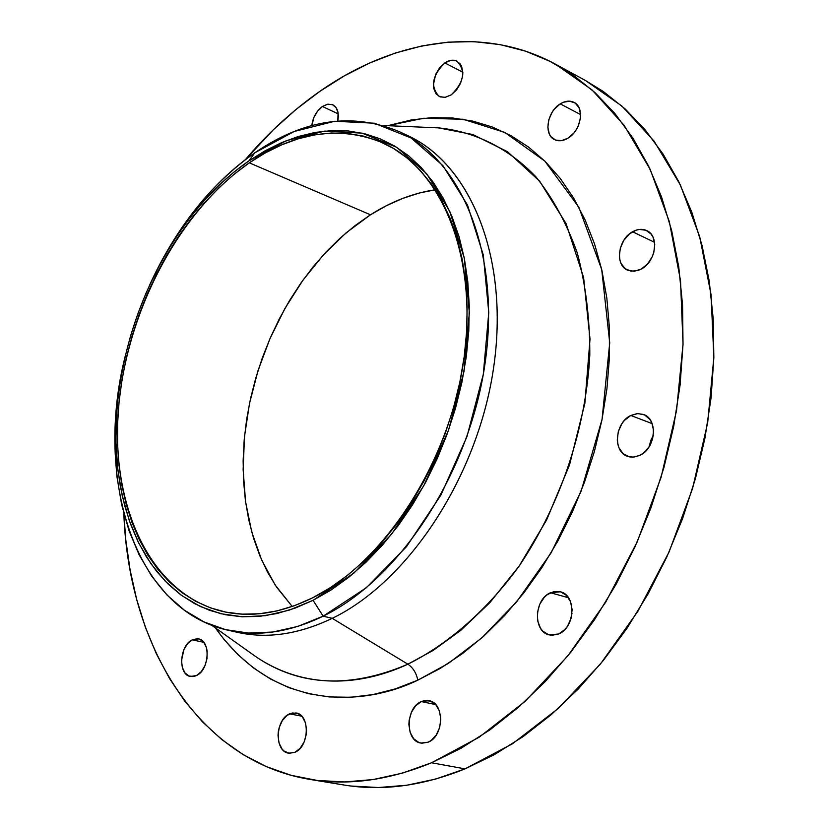 <?xml version="1.0" encoding="UTF-8"?>
<svg xmlns="http://www.w3.org/2000/svg" width="829" height="829" viewBox="0 0 829 829"><rect width="100%" height="100%" fill="white"/><g stroke="black" fill="none" stroke-linecap="round" stroke-linejoin="round"><path stroke-width="1.24" d="M192.255 639.833L198.514 638.869C211.001 640.537 209.426 670.05 196.463 675.552L201.209 671.739L204.918 665.76L207.012 658.527L207.157 651.169L206.494 647.791L203.799 642.33L192.255 639.833L187.572 643.656L183.924 649.584L181.52 660.423L182.318 667.366L184.94 672.858L189.012 676.049L193.924 676.443L196.463 675.552L190.463 676.485C177.862 674.858 179.375 645.501 192.255 639.833L203.789 642.32L199.685 639.211L197.281 638.693L192.255 639.833M289.58 713.852L296.057 712.95C310.284 714.588 309.393 746.825 294.855 752.328L300.057 748.421L304.067 742.152L306.264 734.463L306.564 730.463L305.507 722.929L302.419 716.961L297.798 713.468L292.357 712.95L286.907 715.479L282.285 720.65L279.166 727.675L278.326 731.572L278.016 735.52L279.021 742.991L282.026 748.981L284.16 751.126L289.269 753.271L294.855 752.328L288.699 753.188C274.316 751.634 275.135 719.541 289.58 713.852L301.735 716.183L289.58 713.852M421.37 701.572L428.997 700.66C444.717 702.805 444.116 736.39 428.127 742.193L431.121 740.484L436.282 734.971L439.681 727.427L440.79 719.033L439.432 711.075L435.847 704.785L430.583 701.116L424.458 700.609L421.37 701.572L415.702 705.748L411.412 712.339L409.132 720.349L408.873 724.525L410.158 732.411L413.661 738.722L418.873 742.494L421.878 743.219L428.127 742.193L420.894 743.074C404.977 741.043 405.474 707.593 421.37 701.572L435.65 704.567L421.37 701.572M550.477 592.745L560.404 591.782C576.507 595.129 575.285 627.594 558.694 633.978L564.932 629.449L567.513 626.196L571.088 618.31L572.134 609.657L570.497 601.585L566.425 595.326L560.58 591.833L553.845 591.605L547.264 594.662L544.332 597.284L539.762 604.237L537.43 612.538L537.679 620.973L540.498 628.258L542.757 631.118L548.539 634.724L551.855 635.325L558.694 633.978L549.244 634.921C532.902 631.729 533.959 599.367 550.477 592.745L568.456 597.74L550.477 592.745M630.807 415.464L637.252 413.578L643.48 414.448C658.34 419.101 655.822 448.396 639.843 455.38L643.221 453.276L648.941 447.08L652.578 439.069L653.573 430.489L651.77 422.666L649.895 419.433L644.568 414.925L637.864 413.536L630.807 415.464L624.465 420.386L621.864 423.743L618.289 431.65L617.284 440.106L617.812 444.147L619.004 447.857L623.211 453.753L629.284 456.862L632.745 457.204L639.843 455.38L633.646 457.152L627.667 456.385C612.569 451.898 614.89 422.686 630.807 415.464L652.164 423.629L630.807 415.464M632.548 231.778C637.584 229.001 642.32 228.607 646.744 230.597C659.521 235.799 655.946 261.663 641.377 269L647.656 263.871L652.309 256.638L653.791 252.576L654.755 244.368L652.993 237.073L651.159 234.141L645.967 230.255L639.428 229.436L635.967 230.224L629.304 234.037L623.833 240.306L620.341 248.068L619.356 256.171L619.874 259.974L621.045 263.404L625.149 268.689L631.066 271.197L637.926 270.523L641.377 269L634.258 271.28L627.605 270.181C614.641 265.114 618.009 239.332 632.548 231.778L654.547 242.306L632.548 231.778M560.249 103.874C565.264 100.837 569.865 100.35 574.072 102.392C585.046 107.324 581.119 130.754 568.01 138.153L573.855 133.044L576.269 129.718L578.217 126.06L580.414 118.288L580.59 114.485L579.036 107.77L575.222 103.107L569.73 101.169L563.419 102.247L560.249 103.874L554.497 108.993L552.124 112.278L548.829 119.708L547.845 127.324L549.326 133.987L550.943 136.65L555.617 140.08L561.606 140.619L568.01 138.153C563.119 141.054 558.622 141.541 554.549 139.614C543.42 134.785 547.192 111.459 560.249 103.874L580.59 114.568L560.249 103.874M444.841 62.911C449.308 60.02 453.401 59.45 457.09 61.222C466.022 70.983 464.064 82.206 451.214 94.869L456.52 89.978L460.53 83.366L462.634 76.05L462.841 72.486L461.577 66.237L460.136 63.792L455.95 60.724L450.582 60.424L444.841 62.911L439.608 67.802L435.66 74.351L433.36 85.086L433.691 88.382L435.971 93.76L440.095 96.9L445.442 97.294L451.214 94.869L444.935 97.376L439.246 96.537C430.189 86.89 432.054 75.688 444.841 62.911L462.841 72.206L444.841 62.911M322.419 106.475L327.838 104.164L332.812 104.786C337.527 107.501 339.196 112.889 337.797 120.961L338.077 112.806L336.077 107.615L332.398 104.599L327.59 104.205L322.419 106.475L317.642 111.055L313.984 117.231L311.818 125.583C312.875 117.438 316.409 111.065 322.419 106.475L338.232 113.884L322.419 106.475M438.5 127.873C474.727 131.552 508.343 147.966 535.917 176.846C553.047 198.276 566.87 223.747 577.388 253.27C585.709 284.741 589.844 318.574 589.813 354.771C586.134 428.241 560.331 505.275 518.861 566.466C486.509 610.683 448.074 644.185 407.878 664.195L332.232 618.341C297.062 635.118 264.026 639.428 233.125 631.273L237.643 632.382C267.352 638.983 298.886 634.309 332.232 618.341L407.878 664.195C367.423 683.086 309.984 692.609 256.71 657.293C300.129 686.371 350.512 688.671 407.878 664.195C413.029 667.697 416.345 673.024 417.806 680.174C364.232 706.235 274.948 712.101 215.364 627.874L223.643 638.952L237.778 654.506L253.467 667.936L270.586 679.065L289.02 687.707L308.626 693.718L329.237 696.94L350.688 697.272L372.749 694.619L395.205 688.92L417.806 680.174L440.313 668.381L462.437 653.625L483.918 636.009L504.478 615.688L523.845 592.88L541.762 567.824L557.979 540.819L572.279 512.177L584.466 482.271L594.383 451.484L601.895 420.199L606.921 388.822L609.419 357.755L609.377 327.382L606.838 298.077L601.864 270.171L594.559 243.995L585.056 219.809L573.523 197.851L560.145 178.318L545.099 161.365L528.601 147.106L510.882 135.614L492.136 126.93L472.592 121.065L452.458 117.987L431.95 117.635L411.257 119.956L387.796 125.687L423.557 118.257L463.142 119.262L504.685 132.381L544.829 161.095L578.86 207.26L601.719 269.57L609.719 342.885L602.051 419.412L581.088 491.255L551.13 552.819L516.768 601.678L481.69 637.998L448.282 663.438L417.806 680.174C416.345 673.024 413.029 667.697 407.878 664.195L433.204 650.392L460.758 630.361L489.835 602.673L519.12 566.093L546.591 520.001L569.513 464.986L584.87 403.319L590.02 339.071L583.606 277.466L566.093 223.633L539.658 181.209L507.514 151.707L472.903 134.557L438.5 127.873L383.174 125.49M323.155 616.175L313.061 600.32L289.134 610.175L265.508 615.667L242.607 616.807L220.804 613.719L200.463 606.579L181.872 595.657L165.282 581.233L150.888 563.658L138.847 543.285L129.272 520.508L122.226 495.701L117.77 469.266L115.894 441.598L116.588 413.101C121.728 348.304 142.173 288.761 177.924 234.483C198.535 203.975 222.224 179.416 249.001 160.785L254.804 152.774C226.628 172.432 201.716 198.266 180.09 230.296L163.655 257.125L149.334 285.653C175.406 228.566 210.566 184.276 254.804 152.774C304.378 119.003 352.688 112.029 399.733 131.842C462.489 160.712 501.017 254.917 484.924 364.283C469.079 473.566 399.516 579.119 323.155 616.175C289.777 632.226 258.254 636.962 228.566 630.351C134.567 610.113 93.76 478.675 125.48 355.144L119.241 386.459L115.728 417.733L114.993 447.67L116.951 476.748L121.635 504.56L129.023 530.705L139.085 554.746L151.759 576.279L166.909 594.911L184.401 610.248L204.007 621.926L225.488 629.625L248.534 633.066L272.772 632.04L297.798 626.423L323.155 616.175L332.232 618.341L323.155 616.175L366.387 587.699L406.479 546.694L440.779 495.307L466.965 436.614L483.297 374.325L488.778 312.481L483.286 254.938L467.525 205.095L442.841 165.541L411.08 137.977L374.314 123.21L334.688 121.252L294.233 131.469L254.804 152.774L249.001 160.785L286.399 140.65L324.709 131.096L362.138 133.148L396.77 147.344L426.603 173.624L449.691 211.198L464.354 258.43L469.338 312.854L464.033 371.288L448.562 430.127L423.857 485.597L391.557 534.239L353.807 573.16L313.061 600.32L323.155 616.175M310.253 779.467L343.693 784.959C382.128 791.374 422.572 786.006 465.017 768.866L431.546 762.773C388.936 780.286 348.418 785.83 310.005 779.426C197.385 760.908 128.578 644.724 123.832 513.638L125.78 539.814L130.122 570.124L136.671 599.408L145.438 627.429L156.422 653.936L169.603 678.661L184.94 701.365L202.38 721.769L221.84 739.623L243.208 754.659L266.368 766.638L291.155 775.322L317.362 780.483L344.781 781.944L373.154 779.55L402.179 773.188L431.546 762.773L465.017 768.866L494.26 754.701L523.099 736.618L551.171 714.712L578.082 689.189L603.471 660.298L626.942 628.361L648.164 593.761L666.827 556.953L682.65 518.415L695.407 478.675L704.919 438.282L711.085 397.796L713.842 357.755L713.209 318.699L709.241 281.124L702.049 245.498L691.821 212.224L678.754 181.665L663.086 154.101L645.086 129.77L625.035 108.837L603.232 91.449L585.347 80.444M245.394 159.603C268.13 132.909 292.969 110.153 319.901 91.314C393.899 39.523 482.478 24.445 555.565 64.237L592.082 89.957L624.04 125.2L650.174 169.396L669.324 221.612L680.505 280.451L683.034 344.128L676.557 410.51L661.117 477.245L637.2 541.917L605.709 602.165L567.844 655.884L525.12 701.344L479.131 737.24L431.546 762.773L460.914 748.328L489.908 729.883L518.156 707.562L545.275 681.552L570.87 652.133L594.58 619.615L616.04 584.393L634.941 546.933L651.003 507.731L663.988 467.318L673.718 426.261L680.081 385.122L683.023 344.47L682.557 304.834L678.733 266.731L671.677 230.638L661.542 196.95L648.568 166.038L632.962 138.205L615.014 113.666L595.004 92.599L573.233 75.138L549.979 61.315L525.565 51.16L500.26 44.631L474.354 41.668L448.106 42.155L421.774 45.968L395.578 52.963L369.734 62.973L344.449 75.822L319.901 91.314L296.243 109.273L273.643 129.49L245.394 159.603M249.301 162.836C295.269 131.666 339.973 125.086 383.412 143.106C442.437 169.79 478.561 257.985 463.68 360.522C449.028 462.986 384.221 562.404 312.688 597.792C280.896 613.367 250.866 617.916 222.607 611.429C150.826 594.186 110.796 507.047 118.34 410.148C125.873 313.041 178.359 211.975 249.301 162.836L370.48 214.794L249.301 162.836L233.778 174.515L218.835 187.831L204.597 202.639L191.157 218.815L178.598 236.224L167.023 254.7L156.505 274.109L147.106 294.305L138.899 315.134L131.956 336.429L126.309 358.035L122.008 379.806L119.107 401.557L117.614 423.153L117.573 444.396L118.993 465.142L121.884 485.214L126.236 504.436L132.06 522.643L139.313 539.669L147.976 555.337L157.987 569.482L169.313 581.948L181.862 592.59L195.551 601.253L210.276 607.812L225.913 612.144L242.348 614.154L259.404 613.761L276.938 610.921L294.761 605.595L312.688 597.792L330.522 587.543L348.056 574.922L365.081 560.041L381.381 543.016L396.77 524.032L411.029 503.286L424.002 481.027L435.494 457.504L445.38 432.997L453.525 407.816L459.826 382.252L464.219 356.636L466.665 331.279L467.141 306.471L465.67 282.502L462.302 259.664L457.08 238.182L450.126 218.296L441.525 200.193L431.412 184.038L419.94 169.966L407.246 158.08L393.506 148.453L378.874 141.127L363.527 136.122L347.61 133.428L331.31 133.013L314.771 134.837L298.16 138.816L281.622 144.878L265.29 152.919L249.301 162.836M435.308 189.758C413.08 193.116 391.464 201.457 370.48 214.794L346.087 232.866L323.455 254.824L302.989 280.129L285.062 308.233L269.995 338.553L258.068 370.48L249.508 403.391L244.482 436.655L243.135 469.618L245.55 501.618L251.736 531.98L261.663 560.021L275.218 585.087L292.222 606.496L276.544 587.067L267.487 572.02L259.819 555.699L253.57 538.259L248.762 519.866L245.415 500.675L243.55 480.861L243.135 460.582L244.182 440.002L246.659 419.267L250.534 398.562L255.788 378.024L262.358 357.817L270.202 338.087L279.259 318.978L289.476 300.658L300.772 283.249L313.072 266.897L326.294 251.747L340.336 237.933L355.102 225.571L370.48 214.794L386.355 205.727L402.604 198.452L419.08 193.084L435.308 189.758M351.061 786.027L378.47 787.529L406.79 785.239L435.753 779.042L465.017 768.866L512.384 743.831L558.083 708.608L600.465 663.988L637.947 611.222L669.055 552.021L692.588 488.436L707.676 422.78L713.852 357.413L711.064 294.658L699.676 236.586L680.371 184.981L654.133 141.199L622.102 106.216L585.554 80.558L555.565 64.237M569.886 621.76L572 613.553L569.886 621.76M648.972 447.018L651.211 439.297L653.335 435.453L648.972 447.018M403.899 133.915C468.271 160.474 509.141 253.861 494.136 363.962C479.421 473.96 409.453 581.108 332.232 618.341C408.552 581.502 477.929 476.437 493.628 367.589C509.576 258.658 470.945 164.722 408.148 135.821L399.733 131.842M249.001 160.785L265.145 150.754L281.642 142.609L298.357 136.474L315.134 132.433L331.849 130.578L348.325 130.972L364.408 133.676L379.931 138.712L394.728 146.101L408.624 155.811L421.464 167.8L433.08 182.017L443.308 198.328L452.012 216.618L459.069 236.721L464.354 258.43L467.774 281.528L469.266 305.756L468.789 330.844L466.323 356.501L461.888 382.407L455.515 408.251L447.277 433.722L437.277 458.51L425.65 482.302L412.531 504.809L398.096 525.783L382.532 544.974L366.045 562.186L348.822 577.233L331.092 589.979L313.061 600.32L294.937 608.185L276.917 613.543L259.187 616.403L241.944 616.776L225.353 614.724L209.54 610.32L194.67 603.678L180.846 594.901L168.183 584.144L156.754 571.523L146.64 557.223L137.904 541.378L130.588 524.177L124.723 505.783L120.329 486.354L117.417 466.085L115.987 445.132L116.039 423.671L117.542 401.878L120.485 379.9L124.827 357.931L130.526 336.108L137.541 314.606L145.831 293.58L155.313 273.197L165.935 253.591L177.624 234.928L190.297 217.353L203.872 201.012L218.245 186.038L233.322 172.587L249.001 160.785M180.09 230.296L177.924 234.483M115.728 417.733L116.588 413.101M237.643 632.382L228.566 630.351M256.71 657.293L211.602 625.19"/></g></svg>
